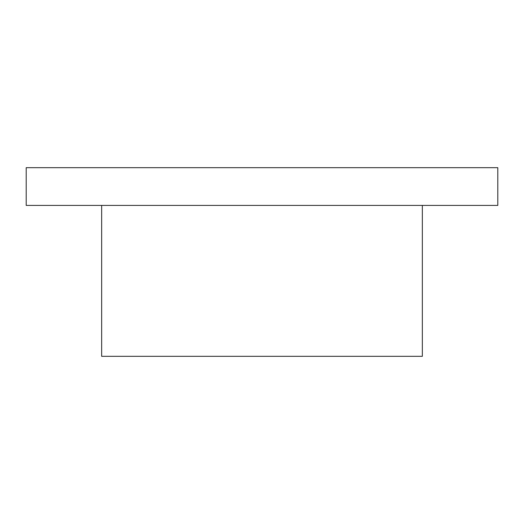 <?xml version="1.0" encoding="UTF-8"?>
<svg xmlns="http://www.w3.org/2000/svg" width="524" height="524" viewBox="0 0 524 524"><rect width="100%" height="100%" fill="white"/><g stroke="black" fill="none" stroke-linecap="round" stroke-linejoin="round"><path stroke-width="0.79" d="M26.2 167.68L497.8 167.68L497.8 205.408L26.2 205.408L26.2 167.68M101.656 205.408L101.656 356.32L422.344 356.32L422.344 205.408"/></g></svg>
